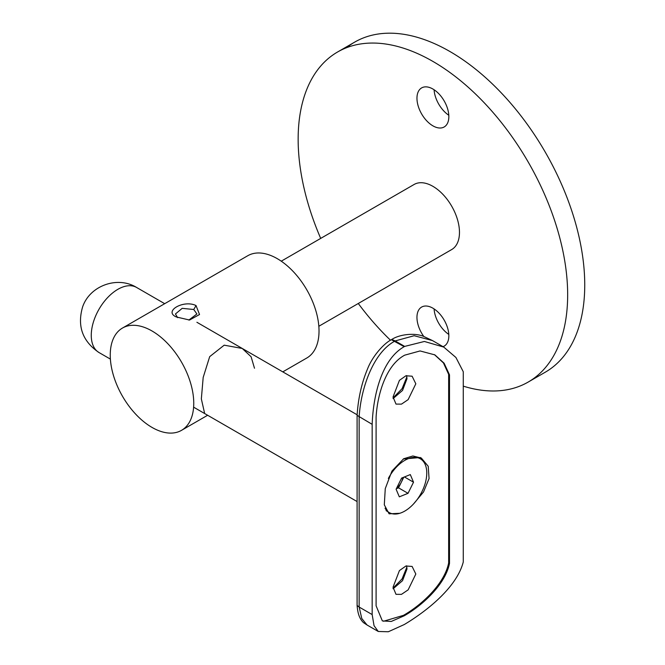 <?xml version="1.0" encoding="UTF-8"?>
<svg xmlns="http://www.w3.org/2000/svg" width="665" height="665" viewBox="0 0 665 665"><rect width="100%" height="100%" fill="white"/><g stroke="black" fill="none" stroke-linecap="round" stroke-linejoin="round"><path stroke-width="1" d="M188.843 320.073L196.898 313.988L193.756 309.499L182.185 308.344L175.427 313.988L177.646 317.662M193.756 403.298A59.052 34.09 -120 0 0 167.979 343.872A59.052 34.09 -120 0 0 122.476 328.053A59.052 34.09 -120 0 0 110.249 355.085A59.052 34.09 -120 0 0 136.026 414.511A59.052 34.09 -120 0 0 181.528 430.338A59.052 34.09 -120 0 0 193.756 403.298M282.791 371.868L306.798 358.011A59.052 34.09 -120 0 0 319.025 330.979A59.052 34.09 -120 0 0 293.248 271.553A59.052 34.09 -120 0 0 247.746 255.734L122.476 328.053M204.662 413.547L201.345 398.917L203.182 377.429L209.683 356.648L224.196 345.177L242.243 348.46L251.096 356.748L254.496 368.235M176.3 316.956L189.542 320.04L199.525 314.52L196.034 305.559C183.631 299.466 163.191 311.278 176.3 316.956M318.834 326.266L451.693 249.558A37.581 21.696 -120 0 0 459.473 232.359A37.581 21.696 -120 0 0 443.073 194.546A37.581 21.696 -120 0 0 414.112 184.471L281.253 261.179M463.272 386.149A190.572 110.033 -120 0 0 528.193 382.059A190.572 110.033 -120 0 0 567.661 294.819A190.572 110.033 -120 0 0 484.469 103.033A190.572 110.033 -120 0 0 337.612 51.978A190.572 110.033 -120 0 0 298.144 139.218A190.572 110.033 -120 0 0 320.696 238.411M358.277 303.498A190.572 110.033 -120 0 0 390.496 340.231M443.023 346.665A22.544 13.017 -120 0 0 444.178 346.124A22.544 13.017 -120 0 0 447.628 328.061A22.544 13.017 -120 0 0 432.907 308.186A22.544 13.017 -120 0 0 421.627 307.072A22.544 13.017 -120 0 0 423.813 336.482M432.907 125.843A22.544 13.017 -120 0 0 444.178 126.965A22.544 13.017 -120 0 0 447.628 108.894A22.544 13.017 -120 0 0 432.907 89.027A22.544 13.017 -120 0 0 421.627 87.913A22.544 13.017 -120 0 0 418.177 105.976A22.544 13.017 -120 0 0 432.907 125.843M528.193 382.059L545.275 372.201A190.572 110.033 -120 0 0 584.743 284.953A190.572 110.033 -120 0 0 501.551 93.166A190.572 110.033 -120 0 0 354.694 42.111A190.572 110.033 -120 0 0 346.54 47.705M434.087 308.926A22.544 13.017 -120 0 0 448.8 334.412M434.087 89.758A22.544 13.017 -120 0 0 448.8 115.253M420.92 458.567A37.581 21.696 120 0 0 420.729 457.72A37.581 21.696 -60 0 1 420.92 458.567M420.347 457.986A37.041 21.388 120 0 0 420.214 457.462M413.622 503.846L423.53 491.967L429.066 478.559L428.21 466.256L421.311 458.035L412.857 455.974L403.672 458.75L391.943 471.061L385.268 488.625L384.304 504.81L389.1 513.829L399.806 513.289M434.436 354.636L443.43 362.924L448.651 374.353L448.651 562.923C444.503 583.92 421.785 604.826 403.879 615.108A120.897 69.8 180 0 0 403.464 615.349L383.539 621.26M415.825 383.796L412.109 376.207L405.924 375.767L399.424 380.363L393.048 396.947L395.999 404.096L401.477 404.129L408.144 399.623L415.825 383.796M415.825 574.028L412.109 566.439L405.924 565.998L399.424 570.595L393.048 587.178L395.999 594.327L401.477 594.36L408.144 589.855L415.825 574.028M406.564 375.584L406.997 378.701L402.533 390.438L393.123 398.535M406.564 565.815L406.997 568.932L402.533 580.67L393.123 588.766M393.073 397.894L402.076 388.684L406.864 376.93M393.073 588.126L402.076 578.916L406.864 567.162M404.636 615.549A119.825 69.177 180 0 0 404.229 615.79L391.261 621.451L382.35 620.911L376.091 605.79L376.091 417.221C377.354 394.553 385.933 365.501 404.229 355.426A119.825 69.177 180 0 1 404.636 355.185L420.064 350.945L434.86 354.877L444.12 363.215L449.498 374.844L449.498 563.405C445.326 584.394 422.558 605.25 404.636 615.549L403.879 615.108M449.498 563.405L448.651 562.923M443.755 347.088L455.916 357.471L463.272 371.743L463.272 561.975C456.722 587.478 426.598 611.177 404.661 624.302A119.825 69.177 180 0 0 404.204 624.568L388.327 631.75L378.269 631.484L374.038 625.682L372.167 614.568L372.167 424.337C373.215 395.642 381.527 359.457 404.204 346.673A119.825 69.177 180 0 1 404.661 346.407L424.395 341.469L443.755 347.088L432.45 340.563L414.17 335.717L395.168 340.929L404.661 346.407M357.088 415.376L372.167 424.337M359.15 416.822L359.15 607.054L372.167 614.568M359.175 607.07L361.768 618.508L367.08 625.025L378.269 631.476M391.835 339.441L395.168 340.929L394.719 341.187C372.699 353.049 360.663 389.748 359.175 416.839M404.229 615.79L403.464 615.349M449.498 374.844L448.651 374.353M359.15 607.054L357.088 605.449M403.796 477.204L401.286 482.283A10.79 6.226 120 0 0 402.807 477.603M385.06 508.193A31.056 17.93 120 0 0 389.283 512.599A31.056 17.93 120 0 0 421.976 491.618A31.056 17.93 120 0 0 420.338 458.808L418.385 457.686L403.273 458.983M386.091 510.637L389.283 512.599M420.338 458.808A31.056 17.93 120 0 0 388.343 478.443M408.027 493.322L399.316 496.83L396.099 489.216L401.594 478.093L410.305 474.586L413.522 482.2L408.027 493.322L398.535 487.844L396.34 488.725M404.428 476.946L413.522 482.2M396.623 488.16A10.79 6.226 120 0 0 401.286 482.283L398.535 487.844M196.034 305.559L193.756 309.499M94.438 318.984A37.581 21.696 120 0 0 99.052 352.566C82.551 341.386 77.057 326.216 82.568 307.064C89.634 285.709 117.514 275.601 136.624 287.479A37.581 21.696 120 0 0 94.438 318.984M404.204 346.673L391.377 339.707C384.669 342.899 372.799 355.376 367.562 368.875C361.66 382.915 358.169 398.401 357.105 415.326M337.612 51.978L354.694 42.111M207.638 415.259L181.528 430.338M357.097 501.551L193.615 407.163M110.39 359.108L99.052 352.566M136.624 287.479L164.687 303.681M196.898 322.276L357.138 414.794M357.097 605.366L357.097 415.417M357.08 605.466C357.579 609.988 358.094 617.527 363.556 622.698L367.088 625.025M391.361 339.707L391.826 339.433M432.441 340.563L423.771 336.465C415.276 332.683 399.881 334.104 391.752 339.474"/></g></svg>
